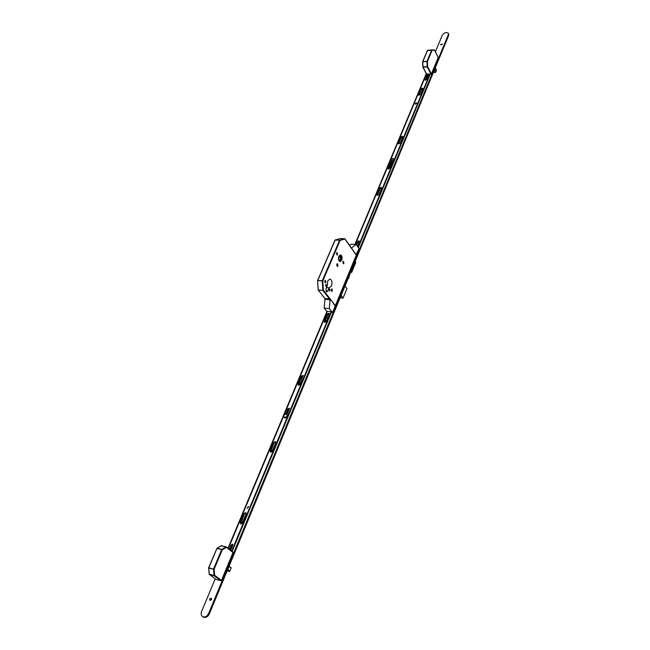 <?xml version="1.0" encoding="UTF-8"?>
<svg xmlns="http://www.w3.org/2000/svg" width="650" height="650" viewBox="0 0 650 650"><rect width="100%" height="100%" fill="white"/><g stroke="black" fill="none" stroke-linecap="round" stroke-linejoin="round"><path stroke-width="0.97" d="M341.713 260.187C342.469 257.368 342.038 255.572 340.438 254.8L338.821 256.206C338.057 259.025 338.479 260.829 340.088 261.601L341.713 260.187M338.845 256.238C338.098 259.017 338.512 260.78 340.088 261.544L341.689 260.146C342.428 257.384 342.014 255.613 340.438 254.857L338.845 256.238M341.518 259.919C342.176 257.473 341.803 255.921 340.413 255.255L339.007 256.474C338.358 258.919 338.723 260.479 340.113 261.146L341.518 259.919M339.812 261.072L340.86 259.894C341.494 257.757 341.226 256.23 340.056 255.304M326.519 286.033L326.137 284.399L325.609 284.846L325.991 286.479L326.519 286.033M329.981 290.542L329.607 288.917L329.079 289.372L329.452 290.989L329.981 290.542M325.837 282.319L325.349 280.272L324.699 280.832L325.179 282.88L325.837 282.319M332.394 290.891L331.931 288.876L331.281 289.437L331.744 291.452L332.394 290.891M337.618 254.564L337.139 252.525L336.521 253.053L337.009 255.092L337.618 254.564M343.972 263.283L343.501 261.276L342.891 261.804L343.363 263.819L343.972 263.283M337.992 265.947L337.439 263.608L336.724 264.225L337.277 266.565L337.992 265.947M331.516 285.935C332.499 282.319 331.963 280.012 329.899 279.012L327.689 280.914L327.356 285.512L325.942 288.86L326.674 292.045L327.714 291.159L329.119 287.82L331.516 285.935M348.091 278.574L348.871 276.681M349.042 276.908L348.879 277.314M338.739 257.384L339.511 255.686L340.974 257.855L339.706 260.65L338.723 259.196M338.674 258.854L338.804 257.254M340.974 257.855L339.162 257.782M353.478 250.892L345.004 238.908L340.08 240.467L322.798 280.971L323.367 290.144L335.359 305.622L356.298 255.101L344.662 238.737L340.088 238.648M335.359 305.622L334.896 305.931M350.821 271.984L351.642 272.464L351.057 271.408M355.209 261.365L355.786 262.389L351.642 272.423M326.446 287.658L329.119 287.82M335.018 240.102L340.267 238.607L335.286 239.931L339.584 240.224L335.14 240.086L317.793 280.467L322.286 280.719L339.584 240.224L344.695 238.737L340.308 238.607M329.371 298.805L322.896 290.461L323.367 290.144L322.814 290.201L322.238 281.019L322.798 280.971L317.598 280.54L318.151 289.868L317.647 280.751M317.598 280.54L318.232 290.087L324.911 298.504M433.664 71.736L434.07 72.507L435.549 72.41L434.33 70.127M436.296 70.46L435.289 67.803L436.386 70.005M433.956 72.394L435.524 72.304M434.371 70.021L435.516 72.288M438.092 57.314L434.517 50.196L432.161 50.188L427.407 61.523L427.627 66.649L431.397 73.946L438.198 57.533M431.397 73.946L430.983 74.222L427.212 66.926L423.061 67.226L426.814 74.425M429.276 74.336L430.983 74.222M426.733 74.482L422.979 67.226M427.156 66.674L427.627 66.649L427.156 66.674L426.928 61.547L427.407 61.523L426.969 61.295L431.73 49.961L427.594 50.302L422.817 61.612L426.969 61.295L422.776 61.856L423.004 66.983L427.156 66.674M422.63 61.872L422.858 67.137L426.652 74.409M422.866 66.999L422.622 61.726L427.399 50.424L432.161 50.188L427.416 50.578M438.206 57.395L434.525 50.058L431.868 49.855L434.444 49.993M231.043 568.108L229.702 571.366M231.205 567.897L229.101 566.191M227.979 571.122L229.621 571.512L227.817 569.303M226.403 546.975L233.009 552.524L226.403 547.341L222.276 549.859L214.151 569.181L214.671 575.356L221.471 580.361L233.009 552.524M221.471 580.361L220.943 580.702L214.134 575.705L209.398 574.478L216.222 579.475L220.943 580.702M214.029 575.453L214.671 575.356L214.029 575.453L213.509 569.278L214.151 569.181L213.566 568.921L221.691 549.599L216.962 548.462L208.821 567.718L213.509 569.278L208.764 568.067L209.284 574.226L214.029 575.453M208.731 568.059L209.316 574.438L216.141 579.434M208.748 567.702L216.84 548.559L208.634 567.71L209.186 574.186M221.886 549.347L222.276 549.859L221.886 549.347L226.013 546.829L226.403 547.341L226.322 546.878L221.301 545.716L217.157 548.218L221.886 549.347M221 545.894L226.322 546.878L232.936 552.061M440.602 44.907L442.26 44.029M442.219 44.306L440.538 44.809L442.219 44.306M325.455 322.01L326.527 320.499M325.65 322.124L325.325 321.173L326.601 320.328M299.406 384.751L299.382 383.955L300.495 383.094M299.618 384.865L299.244 383.801L300.56 382.939M271.602 451.766L271.546 450.824L272.691 449.93M271.733 451.839L271.399 450.677L272.756 449.792M241.857 523.486L241.759 522.381L242.946 521.446M241.971 523.543L241.597 522.242L242.994 521.332M209.958 600.421L209.804 599.129L211.412 598.252M211.559 599.536L209.893 600.389L209.633 599.008L211.299 598.163L211.559 599.536M435.386 51.773L442.309 35.189C444.438 32.516 446.469 31.907 448.402 33.386L448.337 34.645L208.634 613.478C207.017 616.484 205.01 617.541 202.613 616.631C201.11 615.517 200.769 613.803 201.597 611.479L215.248 578.784M448.711 34.028L448.703 35.392L209.341 613.957C207.724 616.964 205.717 618.012 203.328 617.11L203.093 616.956M228.02 548.21L326.885 311.529M354.941 244.351L426.246 73.645M440.627 44.688L442.073 43.924M350.829 247.146L355.989 254.451M356.192 254.459L359.003 248.592L356.062 244.384L351.033 244.221L349.578 245.375M351.512 247.837L350.862 247.414M356.062 244.384L351.829 247.788M329.997 299.211L328.892 298.976L329.997 299.211L333.393 302.827L333.182 303.322L334.969 305.622L335.229 304.996L335.481 305.321L332.491 312.544L329.322 308.506L330.062 299.796L324.894 299.268L330.062 299.796M331.411 312.26L332.491 312.544M327.308 311.48L331.199 311.496L231.676 551.078M331.467 312.13L331.199 311.496M327.145 311.862L324.196 308.132L329.322 308.506M328.989 298.724L325.089 298.716L328.892 298.976M324.196 308.132L324.935 299.447M325.089 298.716L324.894 299.268M415.309 104.138L416.699 103.358M415.594 104.179L415.074 103.943L416.146 102.838L416.666 103.074L415.594 104.179M356.476 244.977L357.654 242.158L359.344 241.353M356.159 244.53L357.338 241.703L358.686 240.817L359.255 241.093L357.394 246.293M377.179 195.471L379.966 188.614L381.639 187.826M380.981 187.281L381.574 188.143L378.861 194.675L376.959 195.268L379.665 188.151L380.981 187.281M388.286 169.089L390.975 162.573L392.308 161.899M391.763 161.387L392.267 162.077L389.626 168.415L388.05 168.903L390.683 162.102L391.763 161.387M398.613 143.967L401.237 137.564L402.894 136.793M402.236 136.24L402.838 137.028L400.278 143.187L398.393 143.756L400.961 137.085L402.236 136.24M418.852 95.355L421.322 89.367L422.955 88.603M422.305 88.051L422.914 88.766L420.493 94.583L418.624 95.144L421.062 88.879L422.305 88.051M425.116 79.804L425.368 80.291L427.489 75.213L428.512 74.644L426.4 79.722L425.108 80.112L427.229 74.726L428.098 74.149L428.521 74.636M357.963 247.106L429.577 74.718L428.902 73.897L427.464 73.994L426.034 75.002L355.331 244.359M358.28 247.553L429.829 75.213L429.577 74.718M326.097 321.539L324.683 322.465L324.114 321.376L327.234 313.901L329.16 313.243L326.097 321.539M299.967 384.353L298.512 385.304L297.952 384.109L301.283 376.131L303.209 375.432L299.967 384.353M285.943 417.568L284.854 418.113L284.318 417.308M272.147 451.254L270.644 452.221L270.099 450.905L273.658 442.382L275.567 441.618L275.697 442.715L272.147 451.254M242.287 523.039L240.736 524.038L240.207 522.584L244.018 513.451L245.895 512.614L246.09 513.89L242.287 523.039M247.244 508.406L248.389 506.496L247.244 508.406M247.195 508.398L248.576 506.732M229.856 549.648L231.725 545.171L232.773 544.456M331.549 311.943L232.123 551.428M240.646 524.014L244.449 513.817L246.09 512.85M270.473 452.173L274.048 442.772L275.73 441.862M286.179 414.091L288.21 409.224L289.567 408.46M284.724 418.08L284.724 417.609M298.277 385.239L301.649 376.545L303.347 375.676M324.399 322.384L327.576 314.332L329.274 313.495M229.409 549.299L231.278 544.822L232.586 544.212L232.741 545.163L230.62 550.249M228.361 548.478L327.421 311.212M285.626 414.099L287.828 408.826L289.429 408.216L287.137 414.773M284.245 417.202L285.675 417.657C287.227 416.91 287.698 415.927 287.089 414.708L286.934 414.578M285.496 414.123C283.944 414.871 283.473 415.854 284.091 417.073L285.382 417.357C286.934 416.609 287.406 415.626 286.796 414.408L285.496 414.123M287.601 417.796L288.283 416.163M392.308 161.939L391.763 161.907M394.176 161.257L394.558 160.16M391.544 161.996L392.21 162.207M390.886 160.623L392.429 161.111L393.648 158.941M392.104 158.454L390.748 160.444L392.218 160.761L393.583 158.771L392.104 158.454M322.896 290.461L318.321 289.916L322.896 290.461M317.728 280.467L334.945 240.167L317.606 280.532M325.804 291.037L327.714 291.159M318.191 289.9L324.838 298.553M345.036 285.959L346.97 288.567L345.028 285.967M341.12 295.433L343.078 298.009L346.946 288.624M340.454 297.854L342.94 298.098L341.047 295.604M340.584 297.944L343.086 298.049L346.978 288.6L345.053 285.927M434.663 69.331L435.549 72.28L436.434 70.135L435.281 67.828M435.443 72.126L434.631 69.404M227.849 569.205L229.661 571.464L231.156 567.84L228.906 566.654M227.524 570.001L229.523 571.512L227.833 571.066M228.938 566.581L231.01 567.669M227.557 569.928L229.482 571.383M221.13 545.732L226.094 546.796M448.703 35.392L448.337 34.645M209.341 613.957L208.634 613.478M427.229 74.726L427.489 75.213M418.641 94.689L418.901 95.176M421.062 88.879L421.322 89.367M398.393 143.244L398.678 143.715M400.961 137.085L401.237 137.564M388.042 168.439L388.334 168.911M390.683 162.102L390.975 162.573M376.951 194.667L377.244 195.138M379.665 188.151L379.966 188.614M357.338 241.703L357.654 242.158M231.725 545.171L231.278 544.822M244.449 513.817L244.018 513.451M240.646 522.941L240.207 522.584M298.326 384.524L297.952 384.109M301.649 376.545L301.283 376.131M327.576 314.332L327.234 313.901M324.456 321.807L324.114 321.376M355.794 262.429L351.642 272.464M356.119 254.629L354.437 252.257M348.587 278.428L349.115 277.16M434.151 72.507L435.549 72.41L436.442 70.249M433.899 72.288L433.639 71.793M221.097 545.748L216.986 548.234M448.76 34.125L448.402 33.386M203.328 617.11L202.613 616.631M425.872 75.424L426.091 75.855"/></g></svg>
